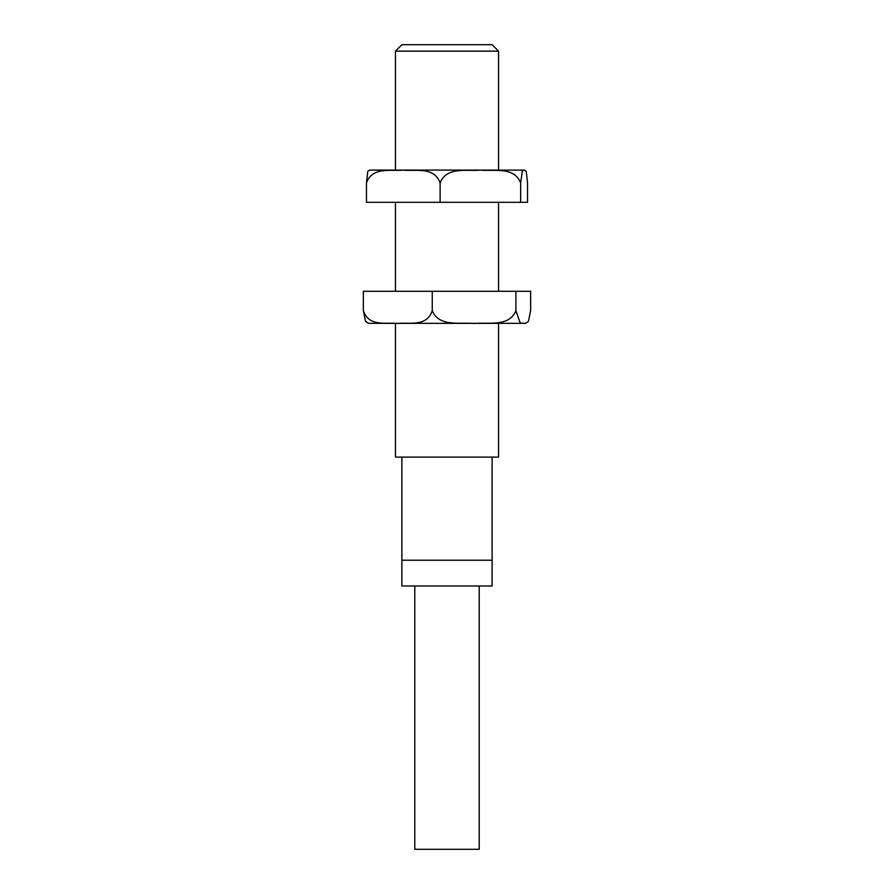<?xml version="1.0" encoding="UTF-8"?>
<svg xmlns="http://www.w3.org/2000/svg" width="894" height="894" viewBox="0 0 894 894"><rect width="100%" height="100%" fill="white"/><g stroke="black" fill="none" stroke-linecap="round" stroke-linejoin="round"><path stroke-width="1.34" d="M401.887 44.7L492.113 44.7L498.55 51.148L395.45 51.148L401.887 44.7M395.45 323.505L395.45 457.113L498.55 457.113L498.55 323.505M492.113 457.113L492.113 585.995L401.887 585.995L401.887 560.225L492.113 560.225L401.887 560.225L401.887 457.113M441.111 170.083L524.554 170.128L522.409 170.698L520.654 182.968C514.285 166.295 493.589 171.469 480.346 170.117C467.115 171.424 446.329 166.385 440.116 182.968C434.283 166.295 415.364 171.469 403.25 170.117C391.159 171.424 372.15 166.385 366.462 182.968L367.758 171.436L369.445 170.128L441.111 170.083M366.462 182.968L366.462 202.301L527.538 202.301L527.538 182.968L526.242 171.436L524.554 170.128M395.45 51.148L395.45 170.083L370.597 170.083M440.116 202.301L440.116 182.968M520.654 202.301L520.654 182.968M525.404 323.349L368.596 323.349L365.579 321.449L363.355 310.62C368.809 327.293 386.51 322.119 397.841 323.472C409.15 322.153 426.93 327.204 432.249 310.62C438.865 327.293 460.354 322.119 474.111 323.472C487.845 322.153 509.435 327.204 515.894 310.62L520.219 323.136L525.404 323.349L528.421 321.449L530.645 310.62L530.645 291.288L515.894 291.288L515.894 310.62M363.355 310.62L363.355 291.288L515.894 291.288M432.249 291.288L432.249 310.62M414.782 585.995L414.782 849.3L479.218 849.3L479.218 585.995M395.45 291.288L395.45 202.301M498.55 291.288L498.55 202.301M498.55 170.083L498.55 51.148"/></g></svg>
